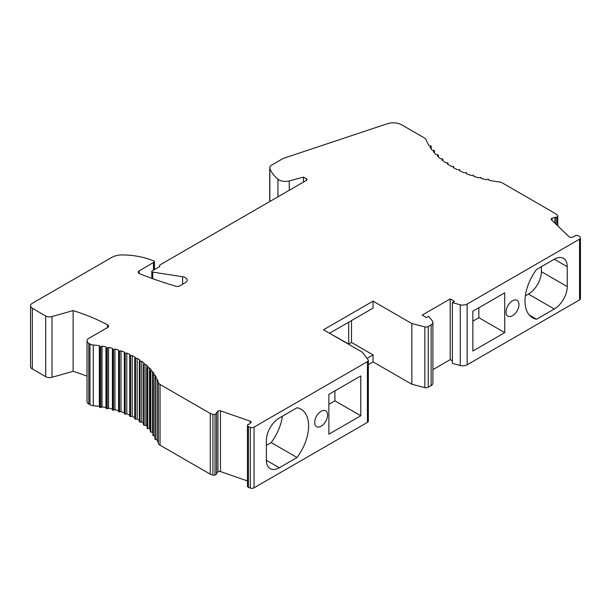 <?xml version="1.0" encoding="UTF-8"?>
<svg xmlns="http://www.w3.org/2000/svg" width="611" height="611" viewBox="0 0 611 611"><rect width="100%" height="100%" fill="white"/><g stroke="black" fill="none" stroke-linecap="round" stroke-linejoin="round"><path stroke-width="0.92" d="M107.628 327.488L107.628 324.907A3.047 1.757 0 0 1 108.598 326.198A3.047 1.757 0 0 1 107.712 327.443L88.801 338.364A6.095 3.521 180 0 0 87.014 340.846L87.014 401.572A6.095 3.521 0 0 0 88.801 404.054L89.977 404.742A6.095 3.521 0 0 0 93.277 405.719A79.239 45.749 180 0 1 99.333 406.445L99.784 407.422L100.807 407.575L102.037 406.865A79.239 45.749 180 0 1 105.963 407.583L106.268 408.576L107.253 408.782L108.59 408.133A79.239 45.749 180 0 1 112.393 409.042L112.546 410.05L114.929 409.729A79.239 45.749 180 0 1 118.58 410.821M107.628 324.907A170.675 98.539 0 0 0 73.114 310.587L51.996 316.567A5.484 3.17 180 0 1 45.695 315.963L32.337 308.25A6.095 3.521 180 0 1 30.55 305.76A6.095 3.521 180 0 1 32.337 303.277L111.614 257.498A15.237 8.798 180 0 1 122.712 254.924A54.86 31.673 180 0 1 153.972 261.034A1.222 0.703 180 0 1 154.468 261.6A1.222 0.703 180 0 1 154.27 261.982L139.102 270.994A3.047 1.757 0 0 0 138.208 272.239A3.047 1.757 0 0 0 139.522 273.69A316.972 183.002 0 0 0 176.044 286.276A3.047 1.757 0 0 0 179.581 285.948L185.354 282.618A6.095 3.521 0 0 0 187.142 280.128A6.095 3.521 0 0 0 182.62 276.73L152.704 272.101A1.222 0.703 180 0 1 151.803 271.421A1.222 0.703 180 0 1 152.162 270.925L159.914 266.442A2.436 1.405 180 0 1 159.578 265.732A2.436 1.405 180 0 1 160.296 264.731L306.462 180.344A1.825 1.054 0 0 0 306.997 179.596A1.825 1.054 0 0 0 306.462 178.847L303.446 177.106L289.263 180.925A9.142 5.278 180 0 1 277.944 179.199A48.765 28.152 180 0 1 269.863 168.346A6.095 3.521 180 0 1 269.749 167.666A6.095 3.521 180 0 1 271.536 165.176L282.053 159.097A12.189 7.042 180 0 1 284.581 157.982L387.122 123.796A12.189 7.042 180 0 1 401.839 124.919L424.408 137.949A6.095 3.521 180 0 1 426.043 139.652A97.531 56.311 0 0 0 428.998 145.586L431.221 146.105L429.953 147.106A97.531 56.311 0 0 0 432.137 150.153L434.436 150.589L433.321 151.62A97.531 56.311 0 0 0 435.956 154.537L438.316 154.889L437.361 155.942A97.531 56.311 0 0 0 440.424 158.723L442.83 158.982L442.036 160.044A97.531 56.311 0 0 0 445.511 162.663L447.947 162.832L447.313 163.901A97.531 56.311 0 0 0 451.162 166.329L453.622 166.406L453.148 167.475A97.531 56.311 0 0 0 457.356 169.698L459.816 169.682L459.503 170.736A97.531 56.311 0 0 0 464.032 172.745L466.483 172.638L466.33 173.677A97.531 56.311 0 0 0 471.142 175.441L473.571 175.242L473.571 176.251A97.531 56.311 0 0 0 478.627 177.778L481.017 177.45L481.17 178.458A97.531 56.311 0 0 0 486.44 179.718L487.784 179.069L488.777 179.283L489.075 180.276A97.531 56.311 0 0 0 499.355 181.979A6.095 3.521 180 0 1 502.303 182.918L555.934 213.888L557.53 215.416A1.825 1.054 180 0 1 557.79 215.958A1.825 1.054 180 0 1 557.385 216.622L556.147 217.508L554.895 217.325L552.023 218.326A1.825 1.054 0 0 0 551.13 219.227A1.825 1.054 0 0 0 551.397 219.769L569.292 236.969A1.825 1.054 0 0 0 571.797 237.328L574.668 236.327L574.982 235.602L577.044 235.372L578.861 235.915L580.015 237.022A3.047 1.757 180 0 1 580.45 237.931A3.047 1.757 180 0 1 579.556 239.176L467.148 304.072A6.095 3.521 180 0 1 460.259 304.774L452.369 302.651L454.523 301.406L450.208 298.916L422.193 315.093L426.501 317.583L428.662 316.338L432.336 320.897A6.095 3.521 180 0 1 432.909 322.379A6.095 3.521 180 0 1 431.122 324.869L428.242 326.534A3.047 1.757 180 0 1 424.851 326.893L411.852 323.555L373.061 301.162L323.494 329.78L362.285 352.173L368.066 359.68A3.047 1.757 180 0 1 368.334 360.391A3.047 1.757 180 0 1 367.44 361.636L254.054 427.097A3.047 1.757 180 0 1 250.334 427.364L248.417 426.699L247.478 425.646L247.875 424.462L249.135 424.278L250.861 422.621A1.825 1.054 0 0 0 251.121 422.079A1.825 1.054 0 0 0 250.235 421.17L220.449 410.836A1.825 1.054 0 0 0 217.944 411.203L216.218 412.86L216.531 413.586L215.003 414.296A1.825 1.054 180 0 1 212.911 414.38L210.26 413.464L160.036 384.464A6.095 3.521 180 0 1 158.333 382.555A79.239 45.749 0 0 0 157.073 379.064L154.934 378.461L155.11 375.238L152.887 374.711L154.155 373.718A79.239 45.749 0 0 0 152.574 371.519L150.283 371.083L151.391 370.06A79.239 45.749 0 0 0 149.496 367.952L147.136 367.601L148.091 366.547A79.239 45.749 0 0 0 145.884 364.546L143.486 364.286L144.28 363.224A79.239 45.749 0 0 0 141.775 361.338L139.339 361.17L139.972 360.1A79.239 45.749 0 0 0 137.192 358.351L134.741 358.267L135.214 357.206A79.239 45.749 0 0 0 132.182 355.602L129.723 355.617L130.036 354.563A79.239 45.749 0 0 0 126.775 353.112L124.323 353.219L124.476 352.188A79.239 45.749 0 0 0 121.009 350.913L118.58 351.111L118.58 350.103A79.239 45.749 0 0 0 114.929 349.003L113.501 349.584L112.546 349.324L112.393 348.323A79.239 45.749 0 0 0 108.59 347.415L107.253 348.064L106.268 347.85L105.963 346.857A79.239 45.749 0 0 0 102.037 346.147L100.807 346.857L99.784 346.704L99.333 345.727A79.239 45.749 0 0 0 93.277 345.001A6.095 3.521 180 0 1 89.977 344.016L88.801 343.336A6.095 3.521 180 0 1 87.014 340.846M155.11 375.238A79.239 45.749 0 0 1 156.347 377.499L155.11 378.217M30.55 305.76L30.55 366.485A6.095 3.521 0 0 0 32.337 368.968L45.695 376.682A5.484 3.17 0 0 0 51.996 377.293L73.114 371.305A170.675 98.539 180 0 1 87.014 376.185M118.58 351.111L118.58 411.829L121.009 411.631A79.239 45.749 180 0 1 124.323 412.845M124.323 413.945L124.323 353.219L124.323 413.945L126.775 413.838A79.239 45.749 180 0 1 129.723 415.136M129.731 355.678L129.723 416.335L132.182 416.32A79.239 45.749 180 0 1 134.741 417.664M134.764 358.359L134.741 418.986L137.192 419.07A79.239 45.749 180 0 1 139.339 420.406M139.377 361.284L139.339 421.888L141.775 422.056A79.239 45.749 180 0 1 143.486 423.324M143.539 424.851L144.143 425.355L145.884 425.264A79.239 45.749 180 0 1 147.136 426.379M147.22 428.143L147.747 428.67L149.496 428.67A79.239 45.749 180 0 1 150.283 429.51M150.39 431.603L150.841 432.153L152.574 432.244A79.239 45.749 180 0 1 152.887 432.649M153.033 435.208L153.392 435.78L154.934 435.941M155.11 438.935L155.385 439.523L157.073 439.783A79.239 45.749 180 0 1 158.333 443.281A6.095 3.521 0 0 0 160.036 445.182L210.26 474.182L212.911 475.098A1.825 1.054 0 0 0 215.003 475.014L216.531 474.304L216.531 413.586M216.531 473.281L217.944 471.921A1.825 1.054 180 0 1 220.449 471.562L247.447 480.926M248.417 426.699L248.417 487.418L247.44 486.555L247.447 425.882M248.417 487.418L250.334 488.082A3.047 1.757 0 0 0 254.054 487.822L367.44 422.354A3.047 1.757 0 0 0 368.334 421.109L368.334 360.391M368.334 364.607L373.061 361.88L373.061 354.907L351.508 342.466L351.508 320.569M432.909 322.379L432.909 383.097A6.095 3.521 0 0 1 431.122 385.587L428.242 387.252A3.047 1.757 0 0 1 424.851 387.618L411.852 384.273L373.061 361.88M452.369 360.88L450.208 359.642L432.909 369.624M452.369 302.651L452.369 363.369L460.259 365.493A6.095 3.521 0 0 0 467.148 364.79L579.556 299.894A3.047 1.757 0 0 0 580.45 298.649L580.45 237.931M153.453 270.177L153.453 262.715M73.114 371.305L73.114 310.587M303.446 182.086L303.446 177.106M473.571 176.251L473.571 175.242M556.147 224.336L556.147 217.508M554.895 223.13L554.895 217.325M536.557 269.474A36.576 21.118 120 0 0 532.571 317.781A36.576 21.118 120 0 0 536.557 319.24L554.299 308.998A18.284 10.555 120 0 0 567.229 286.605L567.229 266.694A18.284 10.555 120 0 0 563.449 258.323A18.284 10.555 120 0 0 554.299 259.224L536.557 269.474M506.03 311.984A9.142 5.278 120 0 0 507.924 316.17A9.142 5.278 120 0 0 514.966 313.718A9.142 5.278 120 0 0 518.96 304.515A9.142 5.278 120 0 0 517.066 300.329A9.142 5.278 120 0 0 510.017 302.781A9.142 5.278 120 0 0 506.03 311.984M504.732 332.636L504.732 292.822L472.838 311.236L472.838 351.05L504.732 332.636L478.871 317.705L478.871 307.753M450.208 359.642L450.208 298.916M411.852 384.273L411.852 323.555M329.528 333.262L373.061 308.127L373.061 301.162M367.066 358.374L373.061 354.907M351.508 342.466L348.705 344.085L329.741 333.385M348.705 344.085L348.705 322.188M297.053 457.517A36.576 21.118 120 0 0 301.047 409.217A36.576 21.118 120 0 0 297.053 407.751L279.311 417.993A18.284 10.555 120 0 0 266.381 440.386L266.381 460.297A18.284 10.555 120 0 0 270.169 468.668A18.284 10.555 120 0 0 279.311 467.766L297.053 457.517L271.192 442.585A36.576 21.118 120 0 0 282.397 416.213M327.588 415.006A9.142 5.278 120 0 0 325.694 410.821A9.142 5.278 120 0 0 318.644 413.273A9.142 5.278 120 0 0 314.657 422.476A9.142 5.278 120 0 0 316.551 426.661A9.142 5.278 120 0 0 323.593 424.21A9.142 5.278 120 0 0 327.588 415.006M360.773 375.941L328.878 394.355L328.878 434.169L360.773 415.755L360.773 375.941M210.26 474.182L210.26 413.464M157.073 439.783L157.073 379.064M152.574 432.244L152.574 371.519M149.496 428.67L149.496 367.952M145.884 425.264L145.884 364.546M141.775 422.056L141.775 361.338M137.192 419.07L137.192 358.351M132.182 416.32L132.182 355.602M126.775 413.838L126.775 353.112M121.009 411.631L121.009 350.913M114.929 409.729L114.929 349.003M112.393 348.323L112.393 409.042M108.59 408.133L108.59 347.415M105.963 346.857L105.963 407.583M102.037 406.865L102.037 346.147M99.333 345.727L99.333 406.445M266.381 445.366L271.192 442.585M525.353 295.846L528.439 294.067A18.284 10.555 120 0 0 541.369 271.674L541.369 266.694M472.838 321.195L478.871 317.705M328.878 404.306L334.912 400.824L334.912 390.872M536.557 319.24L529.302 315.055M360.773 415.755L334.912 400.824M139.102 270.994L139.102 273.484M154.27 269.703L154.27 261.982M32.337 308.25L32.337 368.968M45.695 376.682L45.695 315.963M51.996 316.567L51.996 377.293M182.62 284.191L182.62 276.73M152.704 272.101L152.704 278.677M306.462 180.344L306.462 178.847M289.263 180.925L289.263 190.273M277.944 196.811L277.944 179.199M269.863 201.477L269.863 168.346M431.076 148.733L431.076 146.334M434.329 152.781L434.329 150.787M438.232 156.767L438.232 155.064M442.776 160.632L442.776 159.135M447.909 164.298L447.909 162.954M453.599 167.727L453.599 166.498M466.483 173.73L466.483 172.669M557.385 225.528L557.385 216.622M552.023 218.326L552.023 220.372M579.556 299.894L579.556 239.176M467.148 304.072L467.148 364.79M460.259 365.493L460.259 304.774M431.122 385.587L431.122 324.869M428.242 326.534L428.242 387.252M424.851 387.618L424.851 326.893M367.44 422.354L367.44 361.636M254.054 427.097L254.054 487.822M250.334 488.082L250.334 427.364M250.235 423.217L250.235 421.17M220.449 410.836L220.449 471.562M217.944 471.921L217.944 411.203M215.003 414.296L215.003 475.014M212.911 475.098L212.911 414.38M160.036 384.464L160.036 445.182M158.333 443.281L158.333 382.555M155.385 378.805L155.385 439.523M153.392 375.062L153.392 435.78M150.841 371.435L150.841 432.153M147.747 367.952L147.747 428.67M144.143 364.637L144.143 425.355M140.056 361.513L140.056 422.232M135.505 358.611L135.505 419.329M130.54 355.946L130.54 416.664M125.186 353.54L125.186 414.258M119.496 351.417L119.496 412.135M113.501 349.584L113.501 410.302M112.546 410.05L112.546 349.324M107.253 348.064L107.253 408.782M106.268 408.576L106.268 347.85M100.807 346.857L100.807 407.575M99.784 407.422L99.784 346.704M93.277 405.719L93.277 345.001M89.977 404.742L89.977 344.016M88.801 343.336L88.801 404.054M279.311 467.766L266.381 460.297M567.229 266.694L554.299 259.224M567.229 286.605L541.369 271.674M554.299 308.998L528.439 294.067M154.468 261.6L154.468 269.588M151.803 271.421L151.803 278.356M159.578 265.732L159.578 266.64M269.749 167.666L269.749 201.538M431.221 148.931L431.221 146.105M434.436 152.903L434.436 150.589M438.316 156.844L438.316 154.889M442.83 160.67L442.83 158.982M447.947 164.321L447.947 162.832M453.622 167.735L453.622 166.406M466.483 173.738L466.483 172.638M557.79 225.917L557.79 215.958M154.934 378.461L154.934 439.179M152.887 374.711L152.887 435.437M150.283 371.083L150.283 431.801M147.136 367.601L147.136 428.319M143.486 364.286L143.486 425.004M139.339 361.17L139.339 421.888M134.741 358.267L134.741 418.986M129.723 355.617L129.723 416.335"/></g></svg>
